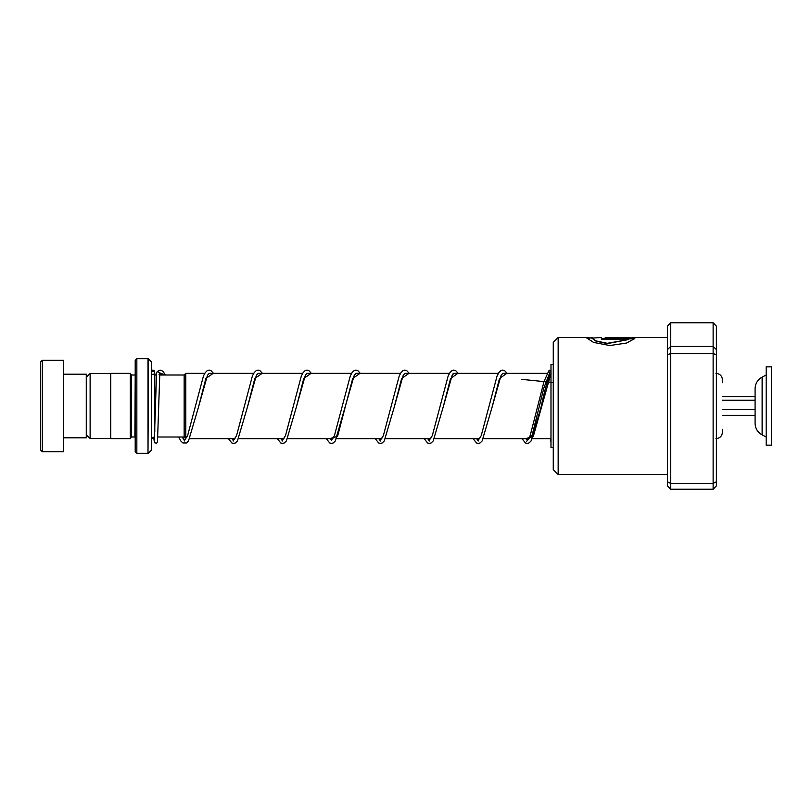 <?xml version="1.0" encoding="UTF-8"?>
<svg xmlns="http://www.w3.org/2000/svg" width="812" height="812" viewBox="0 0 812 812"><rect width="100%" height="100%" fill="white"/><g stroke="black" fill="none" stroke-linecap="round" stroke-linejoin="round"><path stroke-width="1.22" d="M86.275 434.714L90.122 438.561L90.122 373.439L110.747 373.439M722.467 429.284L722.467 432.126C722.071 436.095 719.899 438.267 715.94 438.653M184.151 437.018L184.151 374.982L185.786 373.347L185.786 438.653L184.151 437.018L157.853 436.998M135.208 374.971L134.883 436.998L131.3 436.998L131.3 375.002L130.316 373.378L110.747 373.378L110.747 438.622L130.316 438.622L130.316 373.378M151.336 361.766L151.529 449.777L151.336 361.766L148.454 358.884L147.997 453.309L147.997 358.691L136.842 358.691L136.842 453.309L135.208 451.675L135.208 360.325L136.842 358.691M715.94 373.347C719.899 373.733 722.071 375.905 722.467 379.874L722.467 382.716M40.6 450.041L40.6 361.959L42.234 360.325L42.234 451.675L40.6 450.041M63.437 374.19L86.275 374.19L86.275 437.81L63.437 437.81M42.234 360.325L63.437 360.325L63.437 451.675L42.234 451.675M762.123 434.887L762.123 377.113C757.626 379.661 755.282 383.528 755.089 388.694L755.089 423.306C755.282 428.472 757.626 432.339 762.123 434.887L766.183 436.998M766.183 420.992L766.183 445.149L771.4 445.149L771.4 366.851L766.183 366.851L766.183 420.992M722.467 415.338L755.089 415.338M722.467 409.603L755.089 409.603M722.467 400.265L755.089 400.265M722.467 396.662L755.089 396.662M558.159 474.512L553.266 469.62L553.266 342.38L558.159 337.487L558.159 474.512L667.454 474.512M592.242 337.701L586.985 338.157L593.582 342.4L609.761 345.536L626.6 343.04L634.822 338.533L601.367 338.533L601.367 339.528L628.742 339.528L607.295 343.293L596.16 340.918L591.775 338.157L601.367 337.487M605.945 337.812L628.742 337.528L608.564 337.528C605.468 337.487 605.468 337.487 608.564 337.528L628.742 337.66M605.985 337.812L605.133 337.782M608.564 337.863C599.286 337.457 599.286 337.457 608.564 337.863C605.468 337.812 605.468 337.812 608.564 337.853L628.742 337.528M667.454 481.739L670.712 483.424L670.712 489.23L667.454 485.85L667.454 326.15L670.712 322.77L713.129 322.77L713.129 353.626L716.387 354.631L716.387 485.85L713.129 489.23L713.129 353.626L670.712 353.626L670.712 483.424L713.129 483.424L716.387 481.739M670.712 489.23L713.129 489.23M670.712 322.77L670.712 346.46L713.129 346.46L716.387 349.566L716.387 354.631M667.454 349.566L670.712 346.46L670.712 353.626L667.454 354.631M713.129 322.77L716.387 326.15L716.387 349.566M633.908 337.863L628.742 337.812M591.999 337.812L587.005 338.33M634.568 338.858L601.367 338.858M591.775 338.157L596.16 341.233L607.295 343.598L628.742 339.528M156.564 372.799L157.345 371.48L159.812 373.134M151.529 373.682A1.634 1.573 180 0 0 154.544 372.85A1.634 1.573 180 0 0 151.529 372.018M550.983 371.926L548.273 372.028L543.969 381.64L530.175 435.638L527.242 440.205L525.77 438.653M553.266 364.405L550.983 364.405L550.983 447.595L553.266 447.595M553.266 382.533L521.629 379.356M526.389 441.637L532.215 434.887L543.867 387.974L549.694 372.85L543.867 387.974L532.215 434.887L526.389 441.637M154.787 431.771L154.787 375.002L152.93 374.423M159.822 372.901L165.283 375.002M182.203 436.998L184.669 441.028M209.212 373.347L207.466 375.235L198.534 406.944L205.872 378.514L213.211 373.347M231.938 438.653L233.602 441.028M258.145 373.347L256.399 375.235L247.477 406.944L254.816 378.514L262.144 373.347M280.871 438.653L282.546 441.028M307.088 373.347L305.342 375.235L296.41 406.944L303.749 378.514L311.087 373.347M329.814 438.653L337.579 436.328L352.682 378.514L360.02 373.347M378.747 438.653L380.422 441.028M404.965 373.347L403.219 375.235L394.287 406.944L401.625 378.514L408.964 373.347M427.691 438.653L429.355 441.028M453.898 373.347L452.152 375.235L443.23 406.944L450.558 378.514L457.897 373.347M476.624 438.653L478.288 441.028M502.831 373.347L501.095 375.235L492.163 406.944L499.502 378.514L506.83 373.347M525.567 438.653L533.332 436.328L550.983 373.459M110.747 438.561L90.122 438.561M550.983 438.653L532.246 438.653M528.693 438.653L483.475 438.653M479.75 438.653L434.532 438.653M430.817 438.653L385.598 438.653M381.884 438.653L336.655 438.653M332.94 438.653L287.722 438.653M284.007 438.653L238.779 438.653M235.064 438.653L189.846 438.653M131.3 436.998L130.316 438.622M151.336 450.234L148.454 453.116M147.997 453.309L136.842 453.309M134.883 375.002L131.3 375.002M154.787 436.998C152.808 437.191 151.722 438.277 151.529 440.256M547.461 373.347L502.689 373.347M498.406 373.347L453.096 373.347M449.472 373.347L404.812 373.347M400.529 373.347L355.869 373.347M351.596 373.347L306.936 373.347M302.653 373.347L258.003 373.347M253.72 373.347L209.06 373.347M204.786 373.347L185.786 373.347M184.151 375.002L159.68 375.002M156.401 375.002L154.787 375.002M86.275 377.286L90.122 373.439M762.123 377.113L766.183 375.002M558.159 337.487L588.984 337.487M632.934 337.487L667.454 337.487M159.01 374.241L160.309 373.307M160.39 373.358L161.73 375.002M213.495 373.347L210.917 370.556L209.141 370.069L207.354 370.546L205.324 372.515L203.467 375.956L187.613 435.638L184.679 440.205L182.324 436.998M262.428 373.347L259.86 370.556L258.074 370.069L256.298 370.546L254.257 372.515L252.4 375.956L236.546 435.638L233.623 440.205L232.141 438.653M311.361 373.347L308.793 370.556L307.017 370.069L305.231 370.546L303.201 372.515L301.343 375.956L285.489 435.638L282.556 440.205L281.084 438.653M360.305 373.347L357.737 370.556L355.95 370.069L354.174 370.546L352.134 372.515L350.276 375.956L334.422 435.638L331.489 440.205L330.017 438.653M356.021 373.347L354.276 375.235L335.305 440.997L333.265 442.976L331.479 443.464L329.702 442.987L326.302 438.653M409.238 373.347L406.67 370.556L404.883 370.069L403.107 370.546L401.077 372.515L399.22 375.956L383.365 435.638L380.432 440.205L378.96 438.653M458.181 373.347L455.603 370.556L453.827 370.069L452.04 370.546L450.01 372.515L448.153 375.956L432.299 435.638L429.365 440.205L427.894 438.653M507.114 373.347L504.546 370.556L502.76 370.069L500.984 370.546L498.954 372.515L497.086 375.956L481.232 435.638L478.309 440.205L476.837 438.653M551.115 373.672C548.811 375.114 544.578 390.217 541.096 406.954L531.058 440.997L529.018 442.976L527.232 443.464L525.455 442.987L522.055 438.653M159.822 373.012L157.487 441.799L156.655 443.21L154.422 442.773L153.691 437.181M154.534 373.033L154.605 372.322M156.564 372.678L154.3 441.18M151.529 371.257L152.727 370.099L154.087 370.353L155.133 375.002M178.752 436.998L180.853 441.017L182.893 442.987L186.455 442.976L188.496 440.997L198.534 406.944M228.426 438.653L231.826 442.987L233.602 443.464L235.389 442.976L237.429 440.997L247.477 406.944M277.369 438.653L280.759 442.987L282.546 443.464L284.322 442.976L286.372 440.997L296.41 406.944M375.245 438.653L378.636 442.987L380.422 443.464L382.198 442.976L384.249 440.997L394.287 406.944M424.179 438.653L427.579 442.987L429.355 443.464L431.142 442.976L433.182 440.997L443.23 406.944M473.112 438.653L476.512 442.987L478.298 443.464L480.075 442.976L482.115 440.997L492.163 406.944M157.345 371.48L160.106 370.069L162.928 371.226L165.435 375.002M548.12 372.282L549.267 370.16L550.983 370.424M550.556 438.653L550.983 442.388"/></g></svg>

